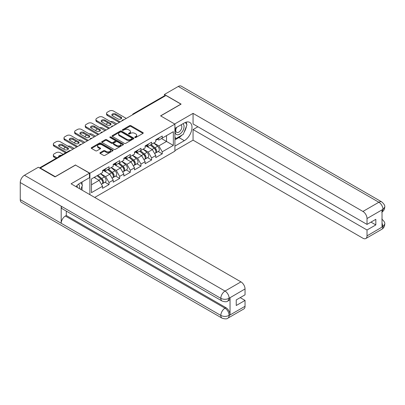 <?xml version="1.0" encoding="UTF-8"?>
<svg xmlns="http://www.w3.org/2000/svg" width="405" height="405" viewBox="0 0 405 405"><rect width="100%" height="100%" fill="white"/><g stroke="black" fill="none" stroke-linecap="round" stroke-linejoin="round"><path stroke-width="0.61" d="M134.916 137.508A0.663 0.385 0 0 0 135.852 137.508L142.97 133.402A0.947 0.547 0 0 0 143.248 133.012A0.947 0.547 0 0 0 142.97 132.627L130.916 125.666A0.947 0.547 0 0 0 129.575 125.666L122.462 129.777A0.663 0.385 0 0 0 122.264 130.046A0.663 0.385 0 0 0 122.462 130.319A0.663 0.385 0 0 0 123.398 130.319L124.32 129.787A3.032 1.752 0 0 1 128.603 129.787L129.61 130.364A3.032 1.752 0 0 1 130.496 131.605A3.032 1.752 0 0 1 129.61 132.84L128.689 133.372A0.663 0.385 0 0 0 128.496 133.64A0.663 0.385 0 0 0 128.689 133.913A0.663 0.385 0 0 0 129.625 133.913L130.547 133.382A3.032 1.752 0 0 1 134.835 133.382L135.837 133.959A3.032 1.752 0 0 1 136.723 135.199A3.032 1.752 0 0 1 135.837 136.434L134.916 136.966A0.663 0.385 0 0 0 134.723 137.239A0.663 0.385 0 0 0 134.916 137.508L134.916 136.966M100.177 152.655A0.947 0.547 0 0 0 99.903 153.039A0.947 0.547 0 0 0 100.177 153.429L103.558 155.378A0.947 0.547 0 0 0 104.9 155.378L112.803 150.817A0.947 0.547 0 0 0 113.081 150.432A0.947 0.547 0 0 0 112.803 150.042L100.749 143.087A0.947 0.547 0 0 0 99.407 143.087L91.505 147.648A0.947 0.547 0 0 0 91.231 148.033A0.947 0.547 0 0 0 91.505 148.422L95.59 150.776A0.947 0.547 0 0 0 96.932 150.776L100.313 148.827A0.947 0.547 0 0 0 100.592 148.438A0.947 0.547 0 0 0 100.313 148.053L98.288 146.883A2.531 1.463 0 0 1 97.544 145.851A2.531 1.463 0 0 1 99.109 144.499A2.531 1.463 0 0 1 101.868 144.813L109.806 149.394A2.531 1.463 0 0 1 110.545 150.432A2.531 1.463 0 0 1 108.98 151.784A2.531 1.463 0 0 1 106.221 151.465L104.9 150.701A0.947 0.547 0 0 0 103.558 150.701L100.177 152.655L100.177 153.429M75.578 164.931L55.247 176.666L40.308 168.04L165.974 95.489L180.913 104.115L160.582 115.855L174.909 124.122L89.905 173.203L75.578 165.129M124.386 143.355A0.947 0.547 0 0 0 125.727 143.355L133.625 138.793A0.947 0.547 0 0 0 133.903 138.409A0.947 0.547 0 0 0 133.625 138.019L121.576 131.063A0.947 0.547 0 0 0 120.234 131.063L112.332 135.624A0.947 0.547 0 0 0 112.053 136.009A0.947 0.547 0 0 0 112.332 136.399L124.386 143.355M110.287 137.649A0.663 0.385 0 0 1 110.96 137.746L110.96 136.956L123.216 144.033A0.947 0.547 0 0 1 123.49 144.418A0.947 0.547 0 0 1 123.216 144.808L115.314 149.369A0.947 0.547 0 0 1 113.972 149.369L101.918 142.408L101.918 141.634A0.947 0.547 0 0 0 101.64 142.023A0.947 0.547 0 0 0 101.918 142.408M101.918 141.634L105.3 139.685A0.947 0.547 0 0 1 106.642 139.685L111.527 142.504A0.947 0.547 0 0 0 112.868 142.504L115.111 141.208A0.947 0.547 0 0 0 115.39 140.824A0.947 0.547 0 0 0 115.111 140.439L110.023 137.498A0.663 0.385 0 0 1 109.826 137.229A0.663 0.385 0 0 1 110.236 136.875A0.663 0.385 0 0 1 110.96 136.956M89.905 194.668L89.905 173.203M94.714 197.443L174.909 151.146L174.909 124.122M104.991 182.23L109.041 184.564L109.041 182.518L105.629 176.61L100.582 173.694M109.041 184.564L102.561 188.305L102.561 186.26L91.474 192.659L91.474 178.954L102.561 172.55L102.561 170.505L109.041 166.764L109.041 168.809L113.203 166.409L113.203 164.359L119.683 160.618L119.683 162.663L123.844 160.264L123.844 158.213L130.324 154.472L130.324 156.522L134.485 154.118L134.485 152.072L140.97 148.326L140.97 150.376L145.132 147.972L145.132 145.927L151.612 142.185L151.612 144.231L155.773 141.831L155.773 139.781L162.253 136.04L162.253 138.09L173.34 131.686L173.34 145.395L162.253 151.794L158.841 145.886L153.794 142.97M158.208 151.505L162.253 153.844L162.253 151.794M162.253 153.844L155.773 157.585L155.773 155.535L151.612 157.94L148.2 152.032L143.152 149.116M147.562 157.651L151.612 159.985L151.612 157.94M151.612 159.985L145.132 163.731L145.132 161.681L140.97 164.086L137.558 158.178L132.511 155.262M136.92 163.797L140.97 166.131L140.97 164.086M140.97 166.131L134.485 169.872L134.485 167.827L130.324 170.227L126.917 164.319L121.864 161.408M126.279 169.938L130.324 172.277L130.324 170.227M130.324 172.277L123.844 176.018L123.844 173.968L119.683 176.372L116.27 170.465L111.223 167.548M115.638 176.084L119.683 178.423L119.683 176.372M119.683 178.423L113.203 182.164L113.203 180.114L109.041 182.518M104.313 170.019L105.629 170.778L109.041 168.809M105.629 176.61L109.79 174.206L103.422 170.53M113.203 180.114L109.79 174.206M114.954 163.873L116.27 164.632L119.683 162.663M116.27 170.465L120.432 168.06L114.068 164.384M123.844 173.968L120.432 168.06M125.596 157.727L126.917 158.492L130.324 156.522M126.917 164.319L131.078 161.919L124.71 158.244M134.485 167.827L131.078 161.919M136.237 151.586L137.558 152.346L140.97 150.376M137.558 158.178L141.72 155.773L135.351 152.098M145.132 161.681L141.72 155.773M146.883 145.441L148.2 146.2L151.612 144.231M148.2 152.032L152.361 149.627L145.992 145.952M155.773 155.535L152.361 149.627M164.946 96.081L134.045 113.921M133.609 114.175A1.448 0.835 120 0 1 133.974 113.886A1.448 0.835 60 0 0 133.25 113.81L164.157 95.97A1.448 0.835 60 0 1 164.881 96.041M157.525 139.295L158.841 140.059L162.253 138.09M158.841 145.886L166.516 141.456L166.516 135.624L173.34 131.686M161.468 138.54L173.34 145.395M40.308 168.04L40.308 168.394M91.474 184.781L99.149 180.352L94.102 177.436M102.561 186.26L99.149 180.352M135.179 137.604L135.837 137.224A3.032 1.752 0 0 0 136.723 135.984L136.723 135.199M130.496 131.605L130.496 132.389A3.032 1.752 0 0 1 129.61 133.63L128.952 134.004M142.97 132.627L142.97 133.402L130.916 126.456A0.947 0.547 0 0 0 129.575 126.456L122.725 130.41M133.625 138.019L133.625 138.793L121.576 131.848A0.947 0.547 0 0 0 120.234 131.848L112.347 136.404L112.332 135.624M131.954 138.677A0.663 0.385 0 0 0 132.146 138.409A0.663 0.385 0 0 0 131.954 138.135L121.373 132.03A0.663 0.385 0 0 0 120.437 132.03L119.465 132.587A3.032 1.752 0 0 0 118.579 133.827A3.032 1.752 0 0 0 119.465 135.062L126.694 139.239A3.032 1.752 0 0 0 130.982 139.239L131.954 138.677L131.954 139.467A0.663 0.385 0 0 0 132.146 139.193L132.146 138.409M118.579 133.827L118.579 134.612A3.032 1.752 0 0 0 119.465 135.852L119.465 135.062M131.954 139.467L130.982 140.024A3.032 1.752 0 0 1 126.694 140.024L119.465 135.852M101.933 142.418L105.3 140.469L105.3 139.685M115.39 140.824L115.39 141.613A0.947 0.547 0 0 1 115.111 141.998L112.868 143.294A0.947 0.547 0 0 1 111.527 143.294L106.642 140.469A0.947 0.547 0 0 0 105.3 140.469M110.96 137.746L123.201 144.813M116.599 145.435A2.531 1.463 0 0 0 119.364 145.749A2.531 1.463 0 0 0 120.928 144.398A2.531 1.463 0 0 0 120.184 143.365L117.389 141.75A0.947 0.547 0 0 0 116.048 141.75L113.805 143.046A0.947 0.547 0 0 0 113.527 143.431A0.947 0.547 0 0 0 113.805 143.821L116.599 145.435L116.599 146.22A2.531 1.463 0 0 0 119.364 146.539A2.531 1.463 0 0 0 120.928 145.187L120.928 144.398M113.527 143.431L113.527 144.22A0.947 0.547 0 0 0 113.805 144.605L113.805 143.821M116.599 146.22L113.805 144.605M110.545 150.432L110.545 151.217A2.531 1.463 0 0 1 108.98 152.569A2.531 1.463 0 0 1 106.221 152.255L104.9 151.49A0.947 0.547 0 0 0 103.558 151.49L100.192 153.434M97.544 145.851L97.544 146.635A2.531 1.463 0 0 0 98.288 147.673L98.288 146.883M100.298 148.832L98.288 147.673M112.787 150.827L100.749 143.871A0.947 0.547 0 0 0 99.407 143.871L91.52 148.427M154.963 148.843L154.482 148.569M155.571 152.903A3.184 1.838 -120 0 0 156.036 152.761A3.184 1.838 -120 0 0 156.608 150.533A3.184 1.838 -120 0 0 154.948 147.759L151.111 144.524M156.036 152.761L158.659 151.242A3.184 1.838 -120 0 0 159.231 149.02A3.184 1.838 -120 0 0 157.575 146.245L153.738 143.006M150.371 144.95L154.75 148.645A1.929 1.114 60 0 1 155.793 151.019M116.782 123.889L113.476 121.976A2.896 1.671 0 0 0 110.469 121.581M107.917 122.826L107.406 123.12A2.896 1.671 0 0 0 106.555 124.305A2.896 1.671 0 0 0 106.631 124.684M154.634 153.566L155.216 153.232A3.184 1.838 -120 0 0 155.788 151.009A3.184 1.838 -120 0 0 154.128 148.235L150.29 144.995M149.182 147.795L146.59 145.608M112.023 115.379A2.217 1.281 180 0 1 115.622 114.985L121.014 118.098A2.217 1.281 180 0 1 121.48 118.493M119.308 122.431L107.406 115.557A2.896 1.671 180 0 1 106.555 114.377L106.555 113.354A2.896 1.671 0 0 0 107.406 114.534L107.406 115.557M156.629 139.29A3.184 1.838 60 0 1 156.036 140.155A3.184 1.838 60 0 1 155.773 140.262M159.256 137.771A3.184 1.838 60 0 1 158.659 138.642L156.036 140.155M106.555 113.354A2.896 1.671 0 0 1 107.406 112.17L109.38 111.031A2.896 1.671 0 0 1 113.476 111.031L126.269 118.412M120.194 121.92L107.406 114.534M115.622 113.962L121.014 117.075A2.217 1.281 180 0 1 121.662 117.982A2.217 1.281 180 0 1 120.295 119.166A2.217 1.281 180 0 1 117.875 118.888L112.484 115.774A2.217 1.281 180 0 1 111.836 114.868A2.217 1.281 180 0 1 113.208 113.683A2.217 1.281 180 0 1 115.622 113.962L115.622 114.985M176.322 127.565A6.272 3.62 120 0 0 176.17 134.298A6.272 3.62 120 0 0 181.835 132.243A6.272 3.62 120 0 0 182.913 123.758M176.676 127.357A4.293 2.481 120 0 0 176.661 132.339A4.293 2.481 120 0 0 180.326 130.78A4.293 2.481 120 0 0 180.954 124.902A4.293 2.481 120 0 0 180.944 124.897M185.303 122.452L186.983 124.836L183.298 134.328L175.932 138.581L174.909 137.123M174.909 137.989L175.932 138.581M79.324 188.558A6.272 3.62 120 0 0 78.494 184.174M77.325 187.404A4.293 2.481 120 0 0 76.884 185.642M80.752 182.741L82.468 185.176L80.818 189.424M181.941 135.108A10.854 6.267 120 0 1 178.934 137.558L184.326 140.667A10.854 6.267 120 0 0 191.413 131.104A10.854 6.267 120 0 0 189.753 122.406A10.854 6.267 120 0 0 184.326 122.943L174.909 128.38M184.326 140.667L174.909 146.104M174.909 150.635L193.058 140.155L193.058 129.559L367.021 229.999L367.021 235.867L383.049 226.527L382.031 227.008L382.031 210.068L382.953 209.339L367.021 218.538A5.786 3.341 -120 0 0 362.931 211.445L378.857 202.252L178.286 86.452L164.405 94.466L181.116 104.115L160.684 115.911M197.898 126.765L193.058 129.559M370.98 222.122L375.825 224.917L375.825 219.323L367.021 224.405L193.058 123.965L193.058 113.37L362.931 211.445M174.671 123.986L193.058 113.37M193.058 140.155L362.931 238.231A5.786 3.341 -120 0 0 365.821 238.52A5.786 3.341 -120 0 0 367.021 235.867M178.286 86.452A5.933 3.427 -60 0 1 181.253 86.159L381.824 201.958A5.933 3.427 -60 0 0 378.857 202.252A5.786 3.341 60 0 1 382.953 209.339M164.405 95.904L164.405 94.466M367.021 224.405L367.021 218.538M375.825 224.917L367.021 229.999M184.098 132.268A10.854 6.267 120 0 0 186.432 126.249M186.609 124.305A10.854 6.267 120 0 0 186.34 122.092M178.934 137.558L174.909 139.882M174.909 138.621L175.456 138.302M382.031 222.952L382.953 226.476M381.824 219.09C384.153 221.186 385.13 222.856 384.75 224.112L383.059 226.527M381.824 201.958C384.153 204.034 385.125 205.72 384.75 207.021L383.054 209.4M222.051 301.011A5.933 3.427 -60 0 1 220.821 298.338C223.555 299.649 226.279 299.634 229.002 298.303L227.914 301.006C226.942 301.993 224.988 301.993 222.051 301.011L62.41 208.848A5.933 3.427 -60 0 1 61.185 206.17L20.25 182.539A5.933 3.427 -60 0 1 24.447 175.269L38.328 167.255L55.045 176.904L75.512 165.088L89.495 173.163L89.495 177.694L79.81 183.283A10.854 6.267 120 0 0 76.008 186.644M89.495 173.163L71.078 183.799L240.95 281.87A5.786 3.341 60 0 1 245.04 288.962L245.04 294.83L236.242 299.913L236.242 305.507L245.04 300.424L245.04 306.291A5.786 3.341 60 0 1 243.84 308.944L227.914 318.138A5.786 3.341 -120 0 0 229.114 315.49L245.04 306.291M81.82 190.001L84.103 191.322M82.058 189.864L82.058 186.224M82.058 184.599L82.058 181.987M227.914 318.138C226.987 319.12 225.033 319.125 222.051 318.148L21.48 202.348A5.933 3.427 -60 0 1 20.25 199.63L61.185 223.261A5.933 3.427 -60 0 1 65.377 216.037L225.018 308.205L225.939 307.673A5.786 3.341 60 0 1 230.035 314.761L230.035 297.822A5.786 3.341 60 0 1 228.835 300.475L227.914 301.006M20.25 182.539L20.25 199.63M24.447 175.269L225.018 291.068A5.933 3.427 -60 0 0 220.821 298.338L61.185 206.17L61.185 223.261L220.821 315.429C223.545 316.745 226.273 316.745 229.007 315.429L229.114 315.49M245.04 300.424L240.195 297.629M66.299 211.091L66.299 215.506L225.939 307.673M66.299 215.506L65.377 216.037M144.317 154.988L143.841 154.715M144.929 159.049A3.184 1.838 -120 0 0 145.39 158.907A3.184 1.838 -120 0 0 145.962 156.679A3.184 1.838 -120 0 0 144.307 153.905L140.464 150.665M145.39 158.907L148.017 157.388A3.184 1.838 -120 0 0 148.589 155.166A3.184 1.838 -120 0 0 146.934 152.391L143.092 149.151M139.725 151.095L144.109 154.791A1.929 1.114 60 0 1 145.147 157.165M106.14 130.035L102.835 128.122A2.896 1.671 0 0 0 99.827 127.727M97.271 128.967L96.76 129.266A2.896 1.671 0 0 0 95.914 130.445A2.896 1.671 0 0 0 95.99 130.83M143.993 159.712L144.575 159.378A3.184 1.838 -120 0 0 145.147 157.15A3.184 1.838 -120 0 0 143.486 154.381L139.649 151.141M138.54 153.935L135.948 151.754M133.675 161.134L133.199 160.856M134.288 165.194A3.184 1.838 -120 0 0 134.749 165.048A3.184 1.838 -120 0 0 135.321 162.825A3.184 1.838 -120 0 0 133.665 160.051L129.823 156.811M134.749 165.048L137.376 163.534A3.184 1.838 -120 0 0 137.948 161.306A3.184 1.838 -120 0 0 136.288 158.532L132.45 155.292M129.084 157.236L133.463 160.932A1.929 1.114 60 0 1 134.506 163.311M95.499 136.176L92.188 134.268A2.896 1.671 0 0 0 89.186 133.873M86.629 135.113L86.118 135.412A2.896 1.671 0 0 0 85.273 136.591A2.896 1.671 0 0 0 85.349 136.971M133.351 165.858L133.928 165.523A3.184 1.838 -120 0 0 134.5 163.296A3.184 1.838 -120 0 0 132.845 160.522L129.003 157.282M127.899 160.081L125.307 157.894M123.034 167.28L122.558 167.002M123.641 171.335A3.184 1.838 -120 0 0 124.107 171.194A3.184 1.838 -120 0 0 124.679 168.971A3.184 1.838 -120 0 0 123.019 166.197L119.181 162.957M124.107 171.194L126.735 169.675A3.184 1.838 -120 0 0 127.307 167.452A3.184 1.838 -120 0 0 125.646 164.678L121.809 161.438M118.442 163.382L122.821 167.078A1.929 1.114 60 0 1 123.864 169.457M84.858 142.322L81.547 140.413A2.896 1.671 0 0 0 78.545 140.019M75.988 141.259L75.477 141.553A2.896 1.671 0 0 0 74.626 142.737A2.896 1.671 0 0 0 74.702 143.117M122.71 171.998L123.287 171.664A3.184 1.838 -120 0 0 123.859 169.442A3.184 1.838 -120 0 0 122.204 166.668L118.361 163.428M117.258 166.227L114.666 164.04M112.393 173.421L111.912 173.148M113 177.481A3.184 1.838 -120 0 0 113.466 177.339A3.184 1.838 -120 0 0 114.038 175.112A3.184 1.838 -120 0 0 112.377 172.338L108.54 169.098M113.466 177.339L116.088 175.821A3.184 1.838 -120 0 0 116.66 173.598A3.184 1.838 -120 0 0 115.005 170.824L111.167 167.584M107.801 169.528L112.18 173.224A1.929 1.114 60 0 1 113.223 175.598M74.211 148.468L70.905 146.554A2.896 1.671 0 0 0 67.898 146.159M65.347 147.405L64.835 147.698A2.896 1.671 0 0 0 63.985 148.878A2.896 1.671 0 0 0 64.061 149.263M112.064 178.144L112.646 177.81A3.184 1.838 -120 0 0 113.218 175.588A3.184 1.838 -120 0 0 111.557 172.814L107.72 169.573M106.611 172.373L104.019 170.186M101.746 179.567L101.27 179.293M102.359 183.627A3.184 1.838 -120 0 0 102.819 183.48A3.184 1.838 -120 0 0 103.391 181.258A3.184 1.838 -120 0 0 101.736 178.483L97.894 175.244M102.819 183.48L105.447 181.966A3.184 1.838 -120 0 0 106.019 179.739A3.184 1.838 -120 0 0 104.363 176.97L100.521 173.73M97.154 175.674L101.539 179.364A1.929 1.114 60 0 1 102.576 181.744M61.393 155.302A2.217 1.281 0 0 0 58.624 156.543A2.217 1.281 0 0 0 58.695 156.856M63.079 154.325L60.264 152.7A2.896 1.671 0 0 0 56.168 152.7L54.189 153.844A2.896 1.671 0 0 0 53.344 155.024A2.896 1.671 0 0 0 54.189 156.208L54.189 157.231L56.118 158.345M57.009 157.834L54.189 156.208M101.422 184.29L102.004 183.956A3.184 1.838 -120 0 0 102.576 181.729A3.184 1.838 -120 0 0 100.916 178.954L97.078 175.719M95.97 178.514L94.451 177.233M54.189 157.231A2.896 1.671 180 0 1 53.344 156.047L53.344 155.024M101.377 121.525A2.217 1.281 180 0 1 104.981 121.13L110.373 124.244A2.217 1.281 180 0 1 110.838 124.639M108.667 128.577L96.76 121.703A2.896 1.671 180 0 1 95.914 120.523L95.914 119.495A2.896 1.671 0 0 0 96.76 120.68L96.76 121.703M145.982 145.43A3.184 1.838 60 0 1 145.39 146.301A3.184 1.838 60 0 1 145.132 146.407M148.61 143.917A3.184 1.838 60 0 1 148.017 144.782L145.39 146.301M95.914 119.495A2.896 1.671 0 0 1 96.76 118.316L98.739 117.172A2.896 1.671 0 0 1 102.835 117.172L115.622 124.558M109.552 128.061L96.76 120.68M104.981 120.108L110.373 123.221A2.217 1.281 180 0 1 111.021 124.122A2.217 1.281 180 0 1 109.654 125.307A2.217 1.281 180 0 1 107.234 125.029L101.842 121.92A2.217 1.281 180 0 1 101.194 121.014A2.217 1.281 180 0 1 102.561 119.829A2.217 1.281 180 0 1 104.981 120.108L104.981 121.13M90.735 127.671A2.217 1.281 180 0 1 94.34 127.276L99.726 130.39A2.217 1.281 180 0 1 100.192 130.78M98.025 134.718L86.118 127.848A2.896 1.671 180 0 1 85.273 126.664L85.273 125.641A2.896 1.671 0 0 0 86.118 126.821L86.118 127.848M135.341 151.576A3.184 1.838 60 0 1 134.749 152.447A3.184 1.838 60 0 1 134.485 152.553M137.968 150.063A3.184 1.838 60 0 1 137.376 150.928L134.749 152.447M85.273 125.641A2.896 1.671 0 0 1 86.118 124.462L88.098 123.317A2.896 1.671 0 0 1 92.188 123.317L104.981 130.704M98.911 134.207L86.118 126.821M94.34 126.254L99.726 129.362A2.217 1.281 180 0 1 100.379 130.268A2.217 1.281 180 0 1 99.007 131.453A2.217 1.281 180 0 1 96.593 131.174L91.201 128.061A2.217 1.281 180 0 1 90.553 127.16A2.217 1.281 180 0 1 91.92 125.975A2.217 1.281 180 0 1 94.34 126.254L94.34 127.276M80.094 133.812A2.217 1.281 180 0 1 83.698 133.422L89.085 136.531A2.217 1.281 180 0 1 89.551 136.925M87.379 140.864L75.477 133.989A2.896 1.671 180 0 1 74.626 132.81L74.626 131.787A2.896 1.671 0 0 0 75.477 132.967L75.477 133.989M124.699 157.722A3.184 1.838 60 0 1 124.107 158.588A3.184 1.838 60 0 1 123.844 158.699M127.327 156.203A3.184 1.838 60 0 1 126.735 157.074L124.107 158.588M74.626 131.787A2.896 1.671 0 0 1 75.477 130.602L77.456 129.463A2.896 1.671 0 0 1 81.547 129.463L94.34 136.844M88.27 140.353L75.477 132.967M83.698 132.394L89.085 135.508A2.217 1.281 180 0 1 89.738 136.414A2.217 1.281 180 0 1 88.366 137.599A2.217 1.281 180 0 1 85.946 137.32L80.56 134.207A2.217 1.281 180 0 1 79.906 133.301A2.217 1.281 180 0 1 81.278 132.116A2.217 1.281 180 0 1 83.698 132.394L83.698 133.422M69.452 139.958A2.217 1.281 180 0 1 73.052 139.563L78.443 142.676A2.217 1.281 180 0 1 78.909 143.071M76.737 147.01L64.835 140.135A2.896 1.671 180 0 1 63.985 138.956L63.985 137.928A2.896 1.671 0 0 0 64.835 139.112L64.835 140.135M114.058 163.868A3.184 1.838 60 0 1 113.466 164.734A3.184 1.838 60 0 1 113.203 164.84M116.686 162.349A3.184 1.838 60 0 1 116.088 163.215L113.466 164.734M63.985 137.928A2.896 1.671 0 0 1 64.835 136.748L66.81 135.604A2.896 1.671 0 0 1 70.905 135.604L83.698 142.99M77.623 146.499L64.835 139.112M73.052 138.54L78.443 141.654A2.217 1.281 180 0 1 79.091 142.56A2.217 1.281 180 0 1 77.725 143.74A2.217 1.281 180 0 1 75.305 143.466L69.913 140.353A2.217 1.281 180 0 1 69.265 139.447A2.217 1.281 180 0 1 70.637 138.262A2.217 1.281 180 0 1 73.052 138.54L73.052 139.563M58.806 146.104A2.217 1.281 180 0 1 62.41 145.709L67.802 148.822A2.217 1.281 180 0 1 68.268 149.212M65.605 152.867L54.189 146.281A2.896 1.671 180 0 1 53.344 145.096L53.344 144.074A2.896 1.671 0 0 0 54.189 145.258L54.189 146.281M103.412 170.009A3.184 1.838 60 0 1 102.819 170.88A3.184 1.838 60 0 1 102.561 170.986M106.039 168.495A3.184 1.838 60 0 1 105.447 169.361L102.819 170.88M53.344 144.074A2.896 1.671 0 0 1 54.189 142.894L56.168 141.75A2.896 1.671 0 0 1 60.264 141.75L73.052 149.136M66.491 152.356L54.189 145.258M62.41 144.686L67.802 147.795A2.217 1.281 180 0 1 68.45 148.701A2.217 1.281 180 0 1 67.083 149.885A2.217 1.281 180 0 1 64.663 149.607L59.272 146.499A2.217 1.281 180 0 1 58.624 145.592A2.217 1.281 180 0 1 59.991 144.408A2.217 1.281 180 0 1 62.41 144.686L62.41 145.709M70.186 150.792L39.933 168.181M70.485 150.619A1.448 0.835 -60 0 0 70.121 150.751A1.448 0.835 -120 0 0 69.397 150.68L39.508 167.933M122.968 120.32A1.448 0.835 120 0 1 123.333 120.027A1.448 0.835 -60 0 1 123.702 119.895M112.322 126.461A1.448 0.835 120 0 1 112.691 126.173A1.448 0.835 -60 0 1 113.056 126.041M101.68 132.607A1.448 0.835 120 0 1 102.05 132.319A1.448 0.835 -60 0 1 102.414 132.182M91.039 138.753A1.448 0.835 120 0 1 91.403 138.459A1.448 0.835 -60 0 1 91.773 138.328M80.398 144.899A1.448 0.835 120 0 1 80.762 144.605A1.448 0.835 -60 0 1 81.132 144.474M135.837 137.224L135.837 136.434M128.689 133.913L128.689 133.372M129.61 133.63L129.61 132.84M122.462 130.319L122.462 129.777M129.575 126.456L129.575 125.666M130.916 126.456L130.916 125.666M120.234 131.848L120.234 131.063M121.576 131.848L121.576 131.063M126.694 140.024L126.694 139.239M130.982 140.024L130.982 139.239M106.642 140.469L106.642 139.685M111.527 143.294L111.527 142.504M112.868 143.294L112.868 142.504M115.111 141.998L115.111 141.208M123.216 144.808L123.216 144.033M103.558 151.49L103.558 150.701M104.9 151.49L104.9 150.701M106.221 152.255L106.221 151.465M100.313 148.827L100.313 148.053M91.505 148.422L91.505 147.648M99.407 143.871L99.407 143.087M100.749 143.871L100.749 143.087M112.803 150.817L112.803 150.042M154.948 147.759L157.575 146.245M152.037 149.44L154.128 148.235M121.014 117.075L121.014 118.098M384.75 224.132C384.684 226.4 383.687 228.131 381.753 229.321A5.786 3.341 -120 0 0 382.953 226.668M382.031 211.992L382.953 209.537M230.035 314.761L229.012 315.429M245.04 288.962L229.012 298.303M229.114 298.353L230.035 297.822M229.114 298.161A5.786 3.341 60 0 0 225.018 291.068L240.95 281.87M222.051 318.148A5.933 3.427 -60 0 1 220.821 315.429A5.933 3.427 -60 0 1 225.018 308.205C227.483 309.855 228.845 312.214 229.114 315.292M144.307 153.905L146.934 152.391M141.396 155.586L143.486 154.381M133.665 160.051L136.288 158.532M130.754 161.732L132.845 160.522M123.019 166.197L125.646 164.678M120.113 167.878L122.204 166.668M112.377 172.338L115.005 170.824M109.466 174.018L111.557 172.814M101.736 178.483L104.363 176.97M98.825 180.164L100.916 178.954M110.373 123.221L110.373 124.244M99.726 129.362L99.726 130.39M89.085 135.508L89.085 136.531M78.443 141.654L78.443 142.676M67.802 147.795L67.802 148.822M133.25 113.81A1.448 1.448 0 0 0 132.556 114.782M123.798 119.84A1.448 1.448 0 0 0 121.915 120.928M113.157 125.985A1.448 1.448 0 0 0 111.274 127.069M102.511 132.126A1.448 1.448 0 0 0 100.627 133.215M91.869 138.272A1.448 1.448 0 0 0 89.986 139.36M81.228 144.418A1.448 1.448 0 0 0 79.345 145.506M70.586 150.564A1.448 1.448 0 0 0 69.397 150.68M106.555 124.639L106.555 124.305M365.821 238.52L381.753 229.321M384.75 207.036C384.674 209.289 383.672 211.005 381.753 212.185M95.914 130.785L95.914 130.445M85.273 136.93L85.273 136.591M74.626 143.071L74.626 142.737M63.985 149.217L63.985 148.878"/></g></svg>
